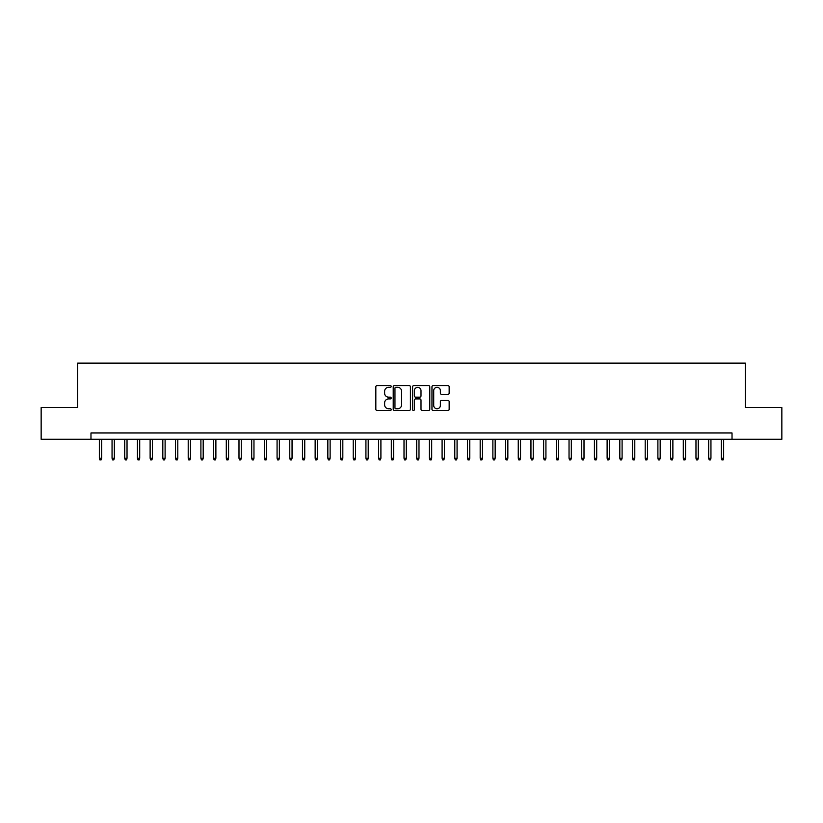 <?xml version="1.0" encoding="UTF-8"?>
<svg xmlns="http://www.w3.org/2000/svg" width="823" height="823" viewBox="0 0 823 823"><rect width="100%" height="100%" fill="white"/><g stroke="black" fill="none" stroke-linecap="round" stroke-linejoin="round"><path stroke-width="1.23" d="M391.192 386.46A0.874 0.874 0 0 0 390.318 385.586L377.078 385.586A1.245 1.245 0 0 0 375.833 386.831L375.833 409.257A1.245 1.245 0 0 0 377.078 410.502L390.318 410.502A0.874 0.874 0 0 0 391.192 409.628A0.874 0.874 0 0 0 390.318 408.764L388.6 408.764A3.992 3.992 0 0 1 384.619 404.772L384.619 402.9A3.992 3.992 0 0 1 388.6 398.918L390.318 398.918A0.874 0.874 0 0 0 391.192 398.044A0.874 0.874 0 0 0 390.318 397.17L388.6 397.17A3.992 3.992 0 0 1 384.619 393.188L384.619 391.316A3.992 3.992 0 0 1 388.6 387.324L390.318 387.324A0.874 0.874 0 0 0 391.192 386.46M447.918 394.371A1.245 1.245 0 0 0 449.163 393.127L449.163 386.831A1.245 1.245 0 0 0 447.918 385.586L433.207 385.586A1.245 1.245 0 0 0 431.962 386.831L431.962 409.257A1.245 1.245 0 0 0 433.207 410.502L447.918 410.502A1.245 1.245 0 0 0 449.163 409.257L449.163 401.655A1.245 1.245 0 0 0 447.918 400.41L441.622 400.41A1.245 1.245 0 0 0 440.377 401.655L440.377 405.43A3.333 3.333 0 0 1 437.044 408.764A3.333 3.333 0 0 1 433.711 405.43L433.711 390.658A3.333 3.333 0 0 1 437.044 387.324A3.333 3.333 0 0 1 440.377 390.658L440.377 393.127A1.245 1.245 0 0 0 441.622 394.371L447.918 394.371M90.972 439.297L41.15 439.297L41.15 407.56L77.65 407.56L77.65 363.138L745.35 363.138L745.35 407.56L781.85 407.56L781.85 439.297L732.028 439.297L732.028 432.949L90.972 432.949L90.972 439.297L732.028 439.297M410.41 386.831A1.245 1.245 0 0 0 409.165 385.586L394.464 385.586A1.245 1.245 0 0 0 393.219 386.831L393.219 409.257A1.245 1.245 0 0 0 394.464 410.502L409.165 410.502A1.245 1.245 0 0 0 410.41 409.257L410.41 386.831M413.835 385.586L428.536 385.586A1.245 1.245 0 0 1 429.781 386.831L429.781 409.257A1.245 1.245 0 0 1 428.536 410.502L422.25 410.502A1.245 1.245 0 0 1 421.006 409.257L421.006 400.163A1.245 1.245 0 0 0 419.751 398.918L415.584 398.918A1.245 1.245 0 0 0 414.339 400.163L414.339 409.628A0.874 0.874 0 0 1 413.465 410.502A0.874 0.874 0 0 1 412.59 409.628L412.59 386.831A1.245 1.245 0 0 1 413.835 385.586M395.832 387.324A0.874 0.874 0 0 0 394.958 388.199L394.958 407.889A0.874 0.874 0 0 0 395.832 408.764L397.643 408.764A3.992 3.992 0 0 0 401.624 404.772L401.624 391.316A3.992 3.992 0 0 0 397.643 387.324L395.832 387.324M421.006 390.719A3.333 3.333 0 0 0 417.673 387.386A3.333 3.333 0 0 0 414.339 390.719L414.339 395.925A1.245 1.245 0 0 0 415.584 397.17L419.751 397.17A1.245 1.245 0 0 0 421.006 395.925L421.006 390.719M101.641 458.216L101.126 459.862L99.861 459.862L99.357 458.216L101.641 458.216L101.641 439.297M99.357 458.216L99.357 439.297M114.335 458.216L113.821 459.862L112.556 459.862L112.051 458.216L114.335 458.216L114.335 439.297M112.051 458.216L112.051 439.297M127.03 458.216L126.516 459.862L125.25 459.862L124.736 458.216L127.03 458.216L127.03 439.297M124.736 458.216L124.736 439.297M139.715 458.216L139.21 459.862L137.945 459.862L137.431 458.216L139.715 458.216L139.715 439.297M137.431 458.216L137.431 439.297M152.409 458.216L151.905 459.862L150.64 459.862L150.125 458.216L152.409 458.216L152.409 439.297M150.125 458.216L150.125 439.297M165.104 458.216L164.6 459.862L163.335 459.862L162.82 458.216L165.104 458.216L165.104 439.297M162.82 458.216L162.82 439.297M177.799 458.216L177.295 459.862L176.029 459.862L175.515 458.216L177.799 458.216L177.799 439.297M175.515 458.216L175.515 439.297M190.494 458.216L189.99 459.862L188.714 459.862L188.21 458.216L190.494 458.216L190.494 439.297M188.21 458.216L188.21 439.297M203.188 458.216L202.684 459.862L201.409 459.862L200.905 458.216L203.188 458.216L203.188 439.297M200.905 458.216L200.905 439.297M215.883 458.216L215.379 459.862L214.103 459.862L213.599 458.216L215.883 458.216L215.883 439.297M213.599 458.216L213.599 439.297M228.578 458.216L228.074 459.862L226.798 459.862L226.294 458.216L228.578 458.216L228.578 439.297M226.294 458.216L226.294 439.297M241.273 458.216L240.769 459.862L239.493 459.862L238.989 458.216L241.273 458.216L241.273 439.297M238.989 458.216L238.989 439.297M253.968 458.216L253.463 459.862L252.188 459.862L251.684 458.216L253.968 458.216L253.968 439.297M251.684 458.216L251.684 439.297M266.662 458.216L266.148 459.862L264.883 459.862L264.378 458.216L266.662 458.216L266.662 439.297M264.378 458.216L264.378 439.297M279.357 458.216L278.843 459.862L277.577 459.862L277.073 458.216L279.357 458.216L279.357 439.297M277.073 458.216L277.073 439.297M292.052 458.216L291.537 459.862L290.272 459.862L289.768 458.216L292.052 458.216L292.052 439.297M289.768 458.216L289.768 439.297M304.747 458.216L304.232 459.862L302.967 459.862L302.463 458.216L304.747 458.216L304.747 439.297M302.463 458.216L302.463 439.297M317.441 458.216L316.927 459.862L315.662 459.862L315.147 458.216L317.441 458.216L317.441 439.297M315.147 458.216L315.147 439.297M330.126 458.216L329.622 459.862L328.356 459.862L327.842 458.216L330.126 458.216L330.126 439.297M327.842 458.216L327.842 439.297M342.821 458.216L342.317 459.862L341.051 459.862L340.537 458.216L342.821 458.216L342.821 439.297M340.537 458.216L340.537 439.297M355.515 458.216L355.011 459.862L353.746 459.862L353.232 458.216L355.515 458.216L355.515 439.297M353.232 458.216L353.232 439.297M368.21 458.216L367.706 459.862L366.441 459.862L365.926 458.216L368.21 458.216L368.21 439.297M365.926 458.216L365.926 439.297M380.905 458.216L380.401 459.862L379.125 459.862L378.621 458.216L380.905 458.216L380.905 439.297M378.621 458.216L378.621 439.297M393.6 458.216L393.096 459.862L391.82 459.862L391.316 458.216L393.6 458.216L393.6 439.297M391.316 458.216L391.316 439.297M406.295 458.216L405.79 459.862L404.515 459.862L404.011 458.216L406.295 458.216L406.295 439.297M404.011 458.216L404.011 439.297M418.989 458.216L418.485 459.862L417.21 459.862L416.705 458.216L418.989 458.216L418.989 439.297M416.705 458.216L416.705 439.297M431.684 458.216L431.18 459.862L429.904 459.862L429.4 458.216L431.684 458.216L431.684 439.297M429.4 458.216L429.4 439.297M444.379 458.216L443.875 459.862L442.599 459.862L442.095 458.216L444.379 458.216L444.379 439.297M442.095 458.216L442.095 439.297M457.074 458.216L456.559 459.862L455.294 459.862L454.79 458.216L457.074 458.216L457.074 439.297M454.79 458.216L454.79 439.297M469.768 458.216L469.254 459.862L467.989 459.862L467.485 458.216L469.768 458.216L469.768 439.297M467.485 458.216L467.485 439.297M482.463 458.216L481.949 459.862L480.683 459.862L480.179 458.216L482.463 458.216L482.463 439.297M480.179 458.216L480.179 439.297M495.158 458.216L494.644 459.862L493.378 459.862L492.874 458.216L495.158 458.216L495.158 439.297M492.874 458.216L492.874 439.297M507.853 458.216L507.338 459.862L506.073 459.862L505.559 458.216L507.853 458.216L507.853 439.297M505.559 458.216L505.559 439.297M520.537 458.216L520.033 459.862L518.768 459.862L518.253 458.216L520.537 458.216L520.537 439.297M518.253 458.216L518.253 439.297M533.232 458.216L532.728 459.862L531.463 459.862L530.948 458.216L533.232 458.216L533.232 439.297M530.948 458.216L530.948 439.297M545.927 458.216L545.423 459.862L544.157 459.862L543.643 458.216L545.927 458.216L545.927 439.297M543.643 458.216L543.643 439.297M558.622 458.216L558.117 459.862L556.852 459.862L556.338 458.216L558.622 458.216L558.622 439.297M556.338 458.216L556.338 439.297M571.316 458.216L570.812 459.862L569.537 459.862L569.032 458.216L571.316 458.216L571.316 439.297M569.032 458.216L569.032 439.297M584.011 458.216L583.507 459.862L582.231 459.862L581.727 458.216L584.011 458.216L584.011 439.297M581.727 458.216L581.727 439.297M596.706 458.216L596.202 459.862L594.926 459.862L594.422 458.216L596.706 458.216L596.706 439.297M594.422 458.216L594.422 439.297M609.401 458.216L608.897 459.862L607.621 459.862L607.117 458.216L609.401 458.216L609.401 439.297M607.117 458.216L607.117 439.297M622.095 458.216L621.591 459.862L620.316 459.862L619.812 458.216L622.095 458.216L622.095 439.297M619.812 458.216L619.812 439.297M634.79 458.216L634.286 459.862L633.01 459.862L632.506 458.216L634.79 458.216L634.79 439.297M632.506 458.216L632.506 439.297M647.485 458.216L646.971 459.862L645.705 459.862L645.201 458.216L647.485 458.216L647.485 439.297M645.201 458.216L645.201 439.297M660.18 458.216L659.665 459.862L658.4 459.862L657.896 458.216L660.18 458.216L660.18 439.297M657.896 458.216L657.896 439.297M672.875 458.216L672.36 459.862L671.095 459.862L670.591 458.216L672.875 458.216L672.875 439.297M670.591 458.216L670.591 439.297M685.569 458.216L685.055 459.862L683.79 459.862L683.285 458.216L685.569 458.216L685.569 439.297M683.285 458.216L683.285 439.297M698.264 458.216L697.75 459.862L696.484 459.862L695.97 458.216L698.264 458.216L698.264 439.297M695.97 458.216L695.97 439.297M710.949 458.216L710.444 459.862L709.179 459.862L708.665 458.216L710.949 458.216L710.949 439.297M708.665 458.216L708.665 439.297M723.643 458.216L723.139 459.862L721.874 459.862L721.36 458.216L723.643 458.216L723.643 439.297M721.36 458.216L721.36 439.297"/></g></svg>
